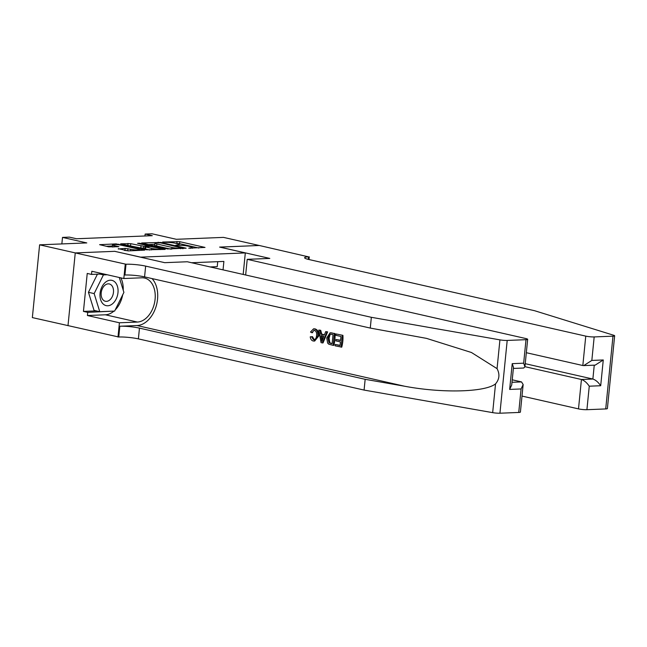 <?xml version="1.0" encoding="UTF-8"?>
<svg xmlns="http://www.w3.org/2000/svg" width="647" height="647" viewBox="0 0 647 647"><rect width="100%" height="100%" fill="white"/><g stroke="black" fill="none" stroke-linecap="round" stroke-linejoin="round"><path stroke-width="0.97" d="M188.77 248.189L205.01 247.421L179.777 241.695L162.656 242.018L166.473 242.382A6.26 0.825 5.7 0 1 175.288 243.232L177.391 243.709A6.26 0.825 5.7 0 1 179.3 244.501A6.26 0.825 5.7 0 1 177.553 244.898L175.733 245.237L179.518 245.342A6.26 0.825 5.7 0 1 188.334 246.183L190.436 246.661A6.26 0.825 5.7 0 1 192.337 247.461A6.26 0.825 5.7 0 1 190.59 247.858L188.77 248.189M118.32 248.666L128.203 250.907L144.702 250.138L116.112 243.895L99.614 244.671L108.761 246.855L118.894 246.717L114.05 245.512A5.233 0.696 5.7 0 1 112.457 244.841A5.233 0.696 5.7 0 1 115.667 244.526A5.233 0.696 5.7 0 1 121.288 245.213L137.9 248.982A5.233 0.696 5.7 0 1 139.493 249.653A5.233 0.696 5.7 0 1 136.291 249.968A5.233 0.696 5.7 0 1 130.67 249.281L125.146 248.383L118.28 249.014M114.915 251.376L140.634 257.15L245.318 252.92L219.6 247.089L259.204 245.488L223.49 237.384L176.316 239.293L152.029 233.785L145.146 234.06L152.288 235.686L76.532 238.751L69.391 237.125L62.5 237.409L61.853 243.927M114.923 251.319L75.327 252.92L39.613 244.825L86.787 242.916L62.5 237.409M167.492 248.941L186.15 248.189L160.917 242.463L141.661 242.965L167.492 248.941M165.179 249.41L146.473 249.791L120.641 243.814L130.767 243.684L143.755 246.264L148.826 245.957L137.576 243.296L139.469 243.215L165.179 249.41M518.74 412.454L521.086 388.952L523.156 384.536L520.406 412.074A5.985 0.793 -174.3 0 1 518.74 412.454L499.937 413.215A5.985 0.793 -174.3 0 1 492.666 412.64L364.083 390.076L138.385 338.882A13.959 1.844 5.7 0 0 118.749 337.006L32.35 317.596L39.613 244.825M217.732 261.671L217.23 266.653L210.154 266.936M245.318 252.92L243.167 274.425M223.045 269.864L223.886 261.428L191.601 262.731M145.146 234.06L144.952 235.977M198.888 248.044L179.575 243.668L176.17 243.426M154.819 244.291L148.187 244.558M182.753 248.173L160.561 242.884L156.679 242.779A6.26 0.825 5.7 0 0 154.932 243.175A6.26 0.825 5.7 0 0 156.833 243.976L171.981 247.413A6.26 0.825 5.7 0 0 180.788 248.254L182.753 248.173L182.697 248.699M154.932 243.175L154.73 245.148A6.26 0.825 5.7 0 0 156.639 245.941L156.833 243.976M170.905 249.176L156.639 245.941M127.16 245.407L127.815 245.383L128.009 243.418M145.041 248.173L140.803 247.971L127.815 245.383M151.624 248.408A5.233 0.696 5.7 0 0 157.245 249.103A5.233 0.696 5.7 0 0 160.448 248.788A5.233 0.696 5.7 0 0 158.855 248.116L150.25 246.531L145.171 246.83L151.624 248.408L151.471 249.96M145.171 246.83L144.977 248.804L145.575 249.046L145.769 247.081M149.878 250.025L145.575 249.046M128.858 250.874L124.297 250.381M112.457 244.841L112.263 246.806A5.233 0.696 5.7 0 0 112.554 247.081M112.343 246.014L106.14 246.264M103.447 304.244A12.964 8.791 102.8 0 0 116.145 299.068A12.964 8.791 102.8 0 0 114.608 281.736A12.964 8.791 102.8 0 0 101.911 286.912A12.964 8.791 102.8 0 0 103.447 304.244M103.512 300.313A8.872 6.017 102.8 0 0 105.372 301.259A8.872 6.017 102.8 0 0 112.788 295.396A8.872 6.017 102.8 0 0 111.155 284.906A8.872 6.017 102.8 0 0 109.294 283.952A8.872 6.017 102.8 0 0 101.886 289.816A8.872 6.017 102.8 0 0 103.512 300.313M119.283 277.498L123.9 292.387L114.624 311.078L99.759 311.684L94.041 310.382L88.445 292.298L97.43 274.174M99.8 274.077L103.423 274.902L107.184 274.749M99.759 311.684L94.155 293.592L103.423 274.902M88.445 292.298L94.155 293.592M522.008 396.077L578.499 408.888L581.435 379.49L592.87 379.029L594.253 365.175M524.935 366.671L581.435 379.49C584.249 380.436 586.853 382.676 589.263 386.194L586.918 409.697L605.721 408.936L612.984 336.165A5.985 0.793 5.7 0 0 614.65 335.785A5.985 0.793 5.7 0 0 613.736 335.267L534.568 310.706L308.87 259.512A13.959 1.844 -174.3 0 1 304.616 257.732A13.959 1.844 -174.3 0 1 308.506 256.851L259.269 245.48L219.802 247.13M219.81 247.081L269.807 258.42L247.219 259.334L585.761 336.125A5.985 0.793 5.7 0 0 594.181 336.925L612.984 336.165M309.266 256.819L308.999 259.536M247.219 259.334L245.658 274.991M526.334 352.712L582.826 365.523L585.761 336.125M614.65 335.785L607.387 408.556A5.985 0.793 -174.3 0 1 605.721 408.936M586.918 409.697A5.985 0.793 -174.3 0 1 578.499 408.888M525.235 363.687L592.87 379.029C595.677 379.975 598.289 382.215 600.699 385.733L589.263 386.194M594.181 336.925L591.835 360.428L583.74 365.595L582.826 365.523M591.835 360.428L603.271 359.967L595.167 365.134L583.74 365.595M342.926 335.348L336.036 333.949L342.926 335.348A25.969 17.623 102.8 0 1 341.745 347.148L335.081 345.805L335.219 344.439L340.071 345.328M340.581 340.257L336.044 339.521L340.548 340.548L340.961 336.464L335.906 335.316L336.036 333.949M333.213 345.377L333.828 345.352A25.969 17.623 102.8 0 0 335.009 333.553L330.132 332.76L334.394 333.577L333.213 345.377L328.781 344.204L327.625 343.072L326.759 337.944L330.132 332.76M314.984 328.862L313.577 328.805L314.984 328.862C317.758 329.776 319.044 332.121 318.85 335.882L314.668 341.05L313.205 340.993C311.514 340.548 310.528 339.157 310.245 336.82L312.517 336.691L314.199 339.618L313.399 339.651L314.021 339.707M364.083 390.076L365.159 379.312L139.461 328.118A13.959 1.844 5.7 0 0 119.824 326.234L137.035 325.538A25.969 17.623 102.8 0 0 155.927 306.977A25.969 17.623 102.8 0 0 152.021 278.574M365.159 379.312L404.585 386.227C442.216 393.36 485.169 392.244 495.537 383.865C499.444 379.288 499.953 374.217 497.058 368.644L471.461 352.51L426.47 338.365L370.278 328.078L144.572 276.884A13.959 1.844 5.7 0 0 124.936 275.007L126.011 264.235L75.254 252.928L114.721 251.327L164.71 262.674L187.298 261.76L525.849 338.543A5.985 0.793 5.7 0 1 527.669 339.311A5.985 0.793 5.7 0 1 526.003 339.683L507.199 340.443L499.937 413.215M322.408 342.926L323.031 342.902L327.617 331.879L325.708 331.612L326.994 331.903L322.408 342.926L321.049 342.619L318.825 330.051L320.103 330.342L320.718 334.192L324.373 335.017L325.708 331.612M324.47 334.766L321.753 334.151L320.726 330.318L318.825 330.051M67.992 325.692L75.254 252.928M370.278 328.078L371.346 317.305L145.648 266.111A13.959 1.844 5.7 0 0 126.011 264.235M497.058 368.644L499.929 339.869L371.346 317.305M113.929 311.11A22.435 15.221 -77.2 0 1 105.388 314.79L87.418 315.518L87.725 312.372L113.484 311.126M103.56 273.924L91.518 274.417L87.232 273.438L83.447 311.401L87.725 312.372M91.518 274.417L91.834 271.271L123.828 278.525L125.251 264.267M117.989 337.038L119.412 322.78L137.39 322.052A22.435 15.221 102.8 0 0 154.827 301.3A22.435 15.221 102.8 0 0 144.556 278.048A22.435 15.221 102.8 0 0 141.806 277.798L123.828 278.525M87.418 315.518L119.412 322.78M512.238 379.805L521.522 381.916L523.156 384.536M499.929 339.869A5.985 0.793 5.7 0 0 507.199 340.443M120.827 277.846A22.435 15.221 -77.2 0 1 123.221 290.212M122.695 294.814A22.435 15.221 -77.2 0 1 115.206 309.913M112.61 311.158L113.379 311.336M83.447 311.401L96.241 310.883M521.086 388.952L509.65 389.413L511.72 384.997L513.492 367.31L512.222 363.654L523.658 363.185L524.919 366.849L523.666 368.03L513.378 368.442M311.49 336.731L313.399 339.651C315.283 339.715 316.334 338.389 316.537 335.664C316.925 332.922 316.197 331.127 314.369 330.277L311.668 332.687L312.727 332.639M314.369 330.277L313.827 330.221M314.393 328.886C316.99 329.8 318.114 332.154 317.75 335.93L318.85 335.882M317.75 335.93L314.054 341.074M311.668 332.687L310.495 332.024L313.577 328.805M322.667 339.368L323.872 336.303L320.944 335.631L321.866 341.414L322.667 339.368M326.994 331.903L327.617 331.879M320.718 334.192L321.753 334.151M320.103 330.342L320.726 330.318M321.47 338.923L322.505 338.882L322.036 335.591M333.043 334.669L330.302 334.151L329.169 334.645L327.972 338.252L329.008 342.789L332.137 343.743L333.043 334.669M334.394 333.577L335.009 333.553M331.321 332.882L331.943 332.857M329.169 334.645L330.083 334.604L329.072 338.203L327.972 338.252M329.008 342.789L329.857 342.748L329.072 338.203M330.399 343.347L331.224 343.314L329.857 342.748M332.162 343.533L331.224 343.314M335.219 344.439L340.055 345.538L340.411 341.907L335.906 340.888L336.044 339.521M342.303 335.372L341.123 347.172M190.541 248.383L190.59 247.858M177.504 245.423L177.553 244.898M176.825 243.401L177.019 241.436M179.575 243.668L179.777 241.695M158.111 242.722L158.159 242.196M160.868 242.957L160.917 242.463M171.803 249.144L171.981 247.413M180.739 248.78L180.788 248.254M130.573 245.65L130.767 243.684M140.803 247.971L140.997 246.006M143.561 248.23L143.755 246.264M148.228 246.612L148.284 246.078M139.42 243.709L139.469 243.215M124.952 250.357L125.146 248.383M127.702 250.615L127.896 248.65M130.516 250.81L130.67 249.281M113.904 247.025L114.05 245.512M116.048 244.542L116.112 243.895M118.805 244.792L118.87 244.162M603.271 359.967L600.699 385.733M308.255 259.366L308.506 256.851M404.585 386.227L137.035 325.538M144.572 276.884L145.648 266.111M139.461 328.118L138.385 338.882M509.65 389.413L512.222 363.654M523.658 363.185L526.003 339.683M492.666 412.64L495.537 383.865M119.824 326.234L118.749 337.006M105.388 314.79L137.39 322.052M511.995 382.296L521.522 381.916M192.256 248.311L192.337 247.461M179.211 245.359L179.3 244.501M183.077 248.683L183.133 248.084M148.77 246.588L148.826 245.957M160.367 249.605L160.448 248.788M139.412 250.454L139.493 249.653M524.919 366.849L527.669 339.311"/></g></svg>
